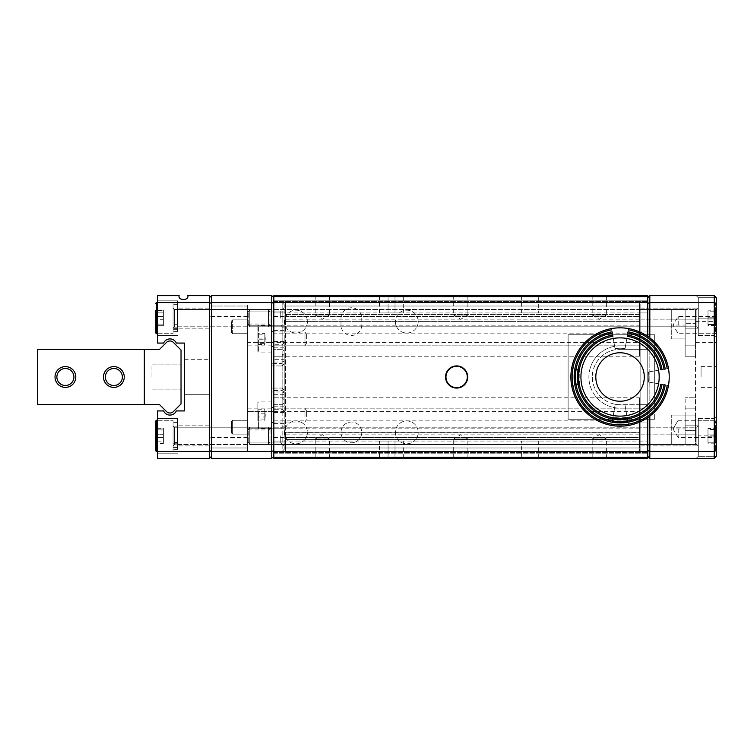 <?xml version="1.0" encoding="UTF-8"?>
<svg xmlns="http://www.w3.org/2000/svg" width="754" height="754" viewBox="0 0 754 754"><rect width="100%" height="100%" fill="white"/><g stroke="black" fill="none" stroke-linecap="round" stroke-linejoin="round"><path stroke-width="0.57" stroke-dasharray="3.77 2.83" d="M284.211 435.859L284.211 425.294L284.211 435.859M280.752 435.859L280.752 442.956L280.752 435.859M284.211 318.141L284.211 328.706L284.211 318.141M280.752 318.141L280.752 311.044L280.752 318.141M284.211 352.768L284.211 402.617L284.211 352.768M284.211 359.686L282.137 359.686L282.137 349.3L284.211 351.383L282.137 349.3L273.825 349.3L273.825 354.964L282.137 354.964L282.137 349.3L273.825 349.3L273.825 359.686L282.137 359.686L282.137 404.7L282.137 354.964L284.211 353.645M284.211 394.314L273.825 394.314L273.825 404.7L282.137 404.7L284.211 402.617L282.137 404.7L273.825 404.7L273.825 399.036L282.137 399.036L284.211 400.355M247.51 435.859L247.51 442.956L247.51 434.125L232.628 434.125L247.51 434.125L247.51 420.28L232.628 420.28L247.51 420.28L247.51 435.859M247.51 319.875L247.51 325.238L247.51 318.141L247.51 325.238L247.51 318.141L247.51 319.875L232.628 319.875L247.51 319.875L247.51 333.72L232.628 333.72L247.51 333.72L247.51 319.875L232.628 319.875L247.51 319.875M247.51 318.141L247.51 311.044L247.51 318.141M273.825 318.141L273.825 311.044L273.825 318.141M273.825 435.859L273.825 442.956L273.825 435.859M271.751 345.134L247.51 345.134L247.51 338.914L247.51 342.382L271.751 342.382L247.51 342.382L247.51 429.969L247.51 408.866L271.751 408.866L271.751 338.914L271.751 365.916L282.137 365.916L271.751 365.916L271.751 363.494L282.137 363.494L282.137 356.227L282.137 397.773L282.137 388.084L271.751 388.084L282.137 388.084L282.137 451.439L273.825 451.439L282.137 451.439L282.137 302.561L273.825 302.561L273.825 344.748L282.137 344.748L282.137 365.916L282.137 363.494L284.211 362.146L284.211 363.843L284.211 304.635L284.211 449.365L284.211 362.146M247.51 408.866L247.51 345.134M247.51 338.914L247.51 324.031L247.51 338.914M271.751 338.914L271.751 324.031L271.751 338.914M284.211 338.914L284.211 347.226L284.211 338.914M284.211 411.184L282.137 409.252L273.825 409.252L273.825 411.618L271.751 411.618L271.751 415.086L271.751 406.774L271.751 429.969L271.751 408.866M284.211 415.086L284.211 406.774L284.211 415.086M284.211 391.854L282.137 390.506L271.751 390.506L271.751 397.773L271.751 363.494M247.51 302.561L209.423 302.561L247.51 302.561L247.51 306.02L209.423 306.02L209.423 451.439L247.51 451.439L209.423 451.439L209.423 302.561L209.423 306.02L247.51 306.02L247.51 316.407L247.51 302.561M247.51 447.98L209.423 447.98L247.51 447.98L247.51 316.407L247.51 451.439L247.51 447.98L209.423 447.98L247.51 447.98M231.582 433.088L231.582 421.316L231.582 433.088L231.582 421.316L231.582 433.088L232.628 434.125L247.51 434.125L247.51 427.207L247.51 434.125L247.51 428.762L247.51 434.125L247.51 428.762L247.51 434.125L232.628 434.125L232.628 420.28L247.51 420.28L247.51 427.207L247.51 420.28L232.628 420.28L232.628 434.125L232.628 420.28L232.628 434.125L231.582 433.088M231.582 332.684L231.582 320.912L231.582 332.684L231.582 326.793L231.582 332.684L232.628 333.72L247.51 333.72L232.628 333.72L232.628 319.875L232.628 333.72L232.628 319.875L232.628 333.72L231.582 332.684M273.825 354.964L273.825 344.748M273.825 394.314L273.825 359.686M639.439 411.618L639.439 447.98L639.439 397.773L639.439 411.618L273.825 411.618L273.825 399.036M273.825 409.252L273.825 451.439L285.596 451.439L273.825 451.439L273.825 302.561L273.825 451.439L273.825 312.948L273.825 342.382L639.439 342.382L639.439 356.227L639.439 312.948L639.439 342.382M273.825 450.581L273.825 297.717L273.825 456.283L273.825 450.581L271.751 451.439L211.506 451.439L211.506 302.561L271.751 302.561L271.751 458.366L211.506 458.366L211.506 451.439L209.423 450.581L209.423 297.717L209.423 450.581M273.825 303.419L271.751 302.561L271.751 295.634L211.506 295.634L209.423 297.717M247.51 306.02L209.423 306.02L247.51 306.02M273.825 451.439L273.825 457.32L647.752 457.32L647.752 441.052L647.752 453.173L647.752 451.439L639.439 451.439L639.439 437.593L285.596 437.593L639.439 437.593L639.439 404.7L647.752 404.7L647.752 441.052L647.752 312.948L273.825 312.948L273.825 302.561L647.752 302.561L639.439 302.561L647.752 302.561L639.439 302.561L639.439 312.948L285.596 312.948L285.596 302.561L285.596 306.02L639.439 306.02L285.596 306.02L639.439 306.02L285.596 306.02L639.439 306.02L639.439 316.407L285.596 316.407L285.596 447.98L639.439 447.98L639.439 451.439L647.752 451.439L273.825 451.439L285.596 451.439L285.596 432.608L285.596 439.535L639.439 439.535L639.439 447.98L285.596 447.98L285.596 451.439L273.825 451.439L273.825 441.052L285.596 441.052L285.596 439.535L639.439 439.535L639.439 432.608L639.439 441.052L285.596 441.052L285.596 451.439L285.596 306.02L639.439 306.02L639.439 316.407L285.596 316.407L285.596 306.02L285.596 316.407L285.596 312.948L273.825 312.948L282.137 312.948L282.137 302.561L273.825 302.561L285.596 302.561L285.596 321.392L285.596 314.465L639.439 314.465L639.439 302.561L639.439 312.948L639.439 302.561L647.752 302.561L647.752 295.634L273.825 295.634L273.825 302.561L285.596 302.561L285.596 314.465L639.439 314.465L639.439 321.392L639.439 312.948L647.752 312.948L647.752 302.561L647.752 349.3L620.052 349.3L647.752 349.3L647.752 336.378M271.751 411.618L247.51 411.618L271.751 411.618L271.751 392.005L282.137 392.005L284.211 392.9M271.751 390.506L271.751 392.005M231.582 326.793L231.582 320.912L231.582 326.793M209.423 303.419L211.506 302.561L211.506 295.634M209.423 456.283L211.506 458.366M273.825 456.283L271.751 458.366M271.751 295.634L273.825 297.717M232.628 420.28L231.582 421.316L232.628 420.28M232.628 319.875L231.582 320.912L232.628 319.875M284.211 312.948L282.137 312.948L282.137 344.748L284.211 342.816M282.137 451.439L284.211 449.365L282.137 451.439M282.137 302.561L284.211 304.635L282.137 302.561M284.211 390.157L282.137 388.084L284.211 390.157M284.211 363.843L282.137 365.916L284.211 363.843M184.504 394.314L209.423 394.314L209.423 359.686L209.423 394.314L209.423 359.686L209.423 394.314L184.504 394.314L184.504 359.686L184.504 394.314L184.504 359.686L184.504 394.314L209.423 394.314L184.504 394.314M157.492 318.141L157.492 300.827L157.492 318.141M177.576 318.141L177.576 300.827L177.576 318.141M209.423 318.141L209.423 308.103L209.423 318.141M157.492 435.859L157.492 418.545L157.492 435.859M177.576 435.859L177.576 418.545L177.576 435.859M209.423 435.859L209.423 445.897L209.423 435.859M209.423 302.561L209.423 295.634L187.784 295.634C189.329 300.78 177.595 300.78 179.132 295.634L157.492 295.634L157.492 302.561L209.423 302.561L209.423 451.439L157.492 451.439L157.492 410.93L163.609 410.93A6.927 6.927 0 0 0 176.304 410.93L184.504 410.93L184.504 343.07L176.304 343.07A6.927 6.927 0 0 0 163.609 343.07L157.492 343.07L157.492 302.561L173.071 302.561L173.071 333.72L173.071 302.561L173.071 333.72L173.071 302.561L156.455 302.561L156.455 333.72L156.455 302.561L155.767 303.259M157.492 420.28L173.071 420.28L156.455 420.28L156.455 451.439L156.455 420.28L156.455 451.439L173.071 451.439L173.071 420.28L173.071 451.439L173.071 420.28L173.071 451.439L157.492 451.439L157.492 458.366L209.423 458.366L209.423 451.439M184.504 359.686L209.423 359.686L184.504 359.686M181.035 377L181.035 364.879L181.035 377M151.95 377L151.95 364.879L151.95 377M159.641 349.3L144.334 349.3L144.334 404.7L37.7 404.7L37.7 349.3L144.334 349.3L37.7 349.3L37.7 404.7L159.641 404.7L37.7 404.7L37.7 349.3L159.641 349.3L166.53 342.41A4.844 4.844 0 0 1 173.382 342.41L181.035 350.063L181.035 403.937L173.382 411.59A4.844 4.844 0 0 1 166.53 411.59L159.641 404.7L166.53 411.59A4.844 4.844 0 0 0 173.382 411.59L181.035 403.937L181.035 350.063L173.382 342.41A4.844 4.844 0 0 0 166.53 342.41L159.641 349.3L144.334 349.3L144.334 404.7L159.641 404.7M103.486 377A10.386 10.386 0 0 0 113.873 387.386A10.386 10.386 0 0 0 124.259 377A10.386 10.386 0 0 0 113.873 366.614A10.386 10.386 0 0 0 103.486 377A10.386 10.386 0 0 1 113.873 366.614A10.386 10.386 0 0 1 124.259 377A10.386 10.386 0 0 1 113.873 387.386A10.386 10.386 0 0 1 103.486 377A10.386 10.386 0 0 1 113.873 366.614A10.386 10.386 0 0 1 124.259 377A10.386 10.386 0 0 1 113.873 387.386A10.386 10.386 0 0 1 103.486 377M55.014 377A10.386 10.386 0 0 0 65.4 387.386A10.386 10.386 0 0 0 75.786 377A10.386 10.386 0 0 0 65.4 366.614A10.386 10.386 0 0 0 55.014 377A10.386 10.386 0 0 1 65.4 366.614A10.386 10.386 0 0 1 75.786 377A10.386 10.386 0 0 1 65.4 387.386A10.386 10.386 0 0 1 55.014 377A10.386 10.386 0 0 1 65.4 366.614A10.386 10.386 0 0 1 75.786 377A10.386 10.386 0 0 1 65.4 387.386A10.386 10.386 0 0 1 55.014 377M144.334 349.3L144.334 404.7M73.911 377A8.511 8.511 0 0 0 65.4 368.489A8.511 8.511 0 0 0 56.88 377A8.511 8.511 0 0 0 65.4 385.511A8.511 8.511 0 0 0 73.911 377A8.511 8.511 0 0 1 65.4 385.511A8.511 8.511 0 0 1 56.88 377A8.511 8.511 0 0 1 65.4 368.489A8.511 8.511 0 0 1 73.911 377A8.511 8.511 0 0 1 65.4 385.511A8.511 8.511 0 0 1 56.88 377A8.511 8.511 0 0 1 65.4 368.489A8.511 8.511 0 0 1 73.911 377M122.384 377A8.511 8.511 0 0 0 113.873 368.489A8.511 8.511 0 0 0 105.353 377A8.511 8.511 0 0 0 113.873 385.511A8.511 8.511 0 0 0 122.384 377A8.511 8.511 0 0 1 113.873 385.511A8.511 8.511 0 0 1 105.353 377A8.511 8.511 0 0 1 113.873 368.489A8.511 8.511 0 0 1 122.384 377A8.511 8.511 0 0 1 113.873 385.511A8.511 8.511 0 0 1 105.353 377A8.511 8.511 0 0 1 113.873 368.489A8.511 8.511 0 0 1 122.384 377M166.53 411.59A4.844 4.844 0 0 0 173.382 411.59L181.035 403.937L181.035 350.063M173.382 342.41A4.844 4.844 0 0 0 166.53 342.41M361.769 432.4A10.386 10.386 0 0 1 351.383 442.786A10.386 10.386 0 0 1 340.997 432.4A10.386 10.386 0 0 1 351.383 422.014A10.386 10.386 0 0 1 361.769 432.4A10.386 10.386 0 0 1 351.383 442.786A10.386 10.386 0 0 1 340.997 432.4A10.386 10.386 0 0 1 351.383 422.014A10.386 10.386 0 0 1 361.769 432.4M307.406 432.4A11.423 11.423 0 0 1 295.983 443.823A11.423 11.423 0 0 1 284.56 432.4A11.423 11.423 0 0 1 295.983 420.968A11.423 11.423 0 0 1 307.406 432.4A11.423 11.423 0 0 1 295.983 443.823A11.423 11.423 0 0 1 284.56 432.4A11.423 11.423 0 0 1 295.983 420.968A11.423 11.423 0 0 1 307.406 432.4M307.406 321.6A11.423 11.423 0 0 1 295.983 333.032A11.423 11.423 0 0 1 284.56 321.6A11.423 11.423 0 0 1 295.983 310.177A11.423 11.423 0 0 1 307.406 321.6A11.423 11.423 0 0 1 295.983 333.032A11.423 11.423 0 0 1 284.56 321.6A11.423 11.423 0 0 1 295.983 310.177A11.423 11.423 0 0 1 307.406 321.6M418.197 432.4A11.423 11.423 0 0 1 406.774 443.823A11.423 11.423 0 0 1 395.35 432.4A11.423 11.423 0 0 1 406.774 420.968A11.423 11.423 0 0 1 418.197 432.4A11.423 11.423 0 0 1 406.774 443.823A11.423 11.423 0 0 1 395.35 432.4A11.423 11.423 0 0 1 406.774 420.968A11.423 11.423 0 0 1 418.197 432.4M418.197 321.6A11.423 11.423 0 0 1 406.774 333.032A11.423 11.423 0 0 1 395.35 321.6A11.423 11.423 0 0 1 406.774 310.177A11.423 11.423 0 0 1 418.197 321.6A11.423 11.423 0 0 1 406.774 333.032A11.423 11.423 0 0 1 395.35 321.6A11.423 11.423 0 0 1 406.774 310.177A11.423 11.423 0 0 1 418.197 321.6M446.245 377A10.386 10.386 0 0 0 456.632 387.386A10.386 10.386 0 0 0 467.018 377A10.386 10.386 0 0 1 456.632 387.386A10.386 10.386 0 0 1 446.245 377A10.386 10.386 0 0 1 456.632 366.614A10.386 10.386 0 0 1 467.018 377A10.386 10.386 0 0 0 456.632 366.614A10.386 10.386 0 0 0 446.245 377M379.422 458.366L395.002 458.366L379.422 458.366L379.422 441.052L388.084 441.052L379.422 441.052M521.372 441.052L538.686 441.052L521.372 441.052L521.372 458.366L538.686 458.366L521.372 458.366M538.686 441.052L538.686 458.366M538.686 312.948L521.372 312.948L538.686 312.948L538.686 295.634L521.372 295.634L538.686 295.634M521.372 312.948L521.372 295.634M403.663 295.634L388.084 295.634L403.663 295.634L403.663 312.948L379.422 312.948L403.663 312.948M329.394 458.366L329.394 438.979L315.2 438.979L322.297 434.709L329.394 438.979L315.2 438.979L315.2 458.366L329.394 458.366L315.2 458.366M467.885 458.366L467.885 438.979L453.691 438.979L460.788 434.709L467.885 438.979L453.691 438.979L453.691 458.366L467.885 458.366L453.691 458.366M606.376 458.366L606.376 438.979L592.182 438.979L599.279 434.709L606.376 438.979L592.182 438.979L592.182 458.366L606.376 458.366L592.182 458.366M315.2 295.634L315.2 315.021L329.394 315.021L322.297 319.291L315.2 315.021L329.394 315.021L329.394 295.634L315.2 295.634L329.394 295.634M592.182 295.634L592.182 315.021L606.376 315.021L599.279 319.291L592.182 315.021L606.376 315.021L606.376 295.634L592.182 295.634L606.376 295.634M453.691 295.634L453.691 315.021L467.885 315.021L460.788 319.291L453.691 315.021L467.885 315.021L467.885 295.634L453.691 295.634L467.885 295.634M639.439 432.608L639.439 434.125L639.439 432.608L285.596 432.608L285.596 434.125L285.596 432.608L639.439 432.608M639.439 356.227L273.825 356.227L273.825 408.159L639.439 408.159L273.825 408.159L273.825 441.052L284.211 441.052M647.752 417.622L647.752 404.7L620.052 404.7A27.7 27.7 0 0 1 592.352 377A27.7 27.7 0 0 1 620.052 349.3A27.7 27.7 0 0 0 592.352 377A27.7 27.7 0 0 0 620.052 404.7L639.439 404.7L639.439 441.052L647.752 441.052L273.825 441.052M639.439 447.98L285.596 447.98L639.439 447.98M361.769 318.141L361.769 325.068A10.386 10.386 0 0 1 351.383 335.455A10.386 10.386 0 0 1 340.997 325.068L340.997 318.141A10.386 10.386 0 0 1 351.383 307.755A10.386 10.386 0 0 1 361.769 318.141L361.769 325.068A10.386 10.386 0 0 1 351.383 335.455A10.386 10.386 0 0 1 340.997 325.068L340.997 318.141A10.386 10.386 0 0 1 351.383 307.755A10.386 10.386 0 0 1 361.769 318.141M647.752 451.439L640.825 451.439L640.825 319.875L647.752 319.875L647.752 434.125L647.752 331.986L640.825 331.986L640.825 308.103L640.825 309.489L685.141 309.489L685.141 318.141L685.141 309.489L640.825 309.489L640.825 308.103L640.825 309.489L685.141 309.489L640.825 309.489L640.825 319.875L647.752 319.875L647.752 331.986L640.825 331.986L640.825 319.875L640.825 451.439L647.752 451.439L647.752 434.125L647.752 451.439L639.439 451.439L647.752 451.439L647.752 302.561L647.752 319.875L647.752 302.561L640.825 302.561L640.825 319.875L640.825 302.561L647.752 302.561M388.084 295.634L379.422 295.634L388.084 295.634L388.084 312.948L388.084 295.634M395.002 458.366L403.663 458.366L395.002 458.366L395.002 441.052L388.084 441.052L403.663 441.052L395.002 441.052L395.002 458.366M273.825 457.32L273.825 458.366L647.752 458.366L647.752 457.32L273.825 457.32L647.752 457.32M647.752 300.827L647.752 301.525L647.752 300.827L273.825 300.827L273.825 301.525L273.825 300.827L647.752 300.827M273.825 356.227L273.825 342.382L271.751 342.382M273.825 302.561L273.825 312.948M273.825 452.475L273.825 453.173L273.825 452.475L647.752 452.475L273.825 452.475M273.825 296.68L647.752 296.68M273.825 453.173L647.752 453.173L273.825 453.173M273.825 345.841L639.439 345.841L273.825 345.841M644.284 377A24.232 24.232 0 0 0 620.052 352.768A24.232 24.232 0 0 0 595.811 377A24.232 24.232 0 0 0 620.052 401.232A24.232 24.232 0 0 0 644.284 377A24.232 24.232 0 0 1 620.052 401.232A24.232 24.232 0 0 1 595.811 377A24.232 24.232 0 0 1 620.052 352.768A24.232 24.232 0 0 1 644.284 377A24.232 24.232 0 0 1 620.052 401.232A24.232 24.232 0 0 1 595.811 377A24.232 24.232 0 0 1 620.052 352.768A24.232 24.232 0 0 1 644.284 377A24.232 24.232 0 0 1 620.052 401.232A24.232 24.232 0 0 1 595.811 377A24.232 24.232 0 0 1 620.052 352.768A24.232 24.232 0 0 1 644.284 377A24.232 24.232 0 0 1 620.052 401.232A24.232 24.232 0 0 1 595.811 377A24.232 24.232 0 0 1 620.052 352.768A24.232 24.232 0 0 1 644.284 377A24.232 24.232 0 0 1 620.052 401.232A24.232 24.232 0 0 1 595.811 377A24.232 24.232 0 0 1 620.052 352.768A24.232 24.232 0 0 1 644.284 377A24.232 24.232 0 0 1 620.052 401.232A24.232 24.232 0 0 1 595.811 377A24.232 24.232 0 0 1 620.052 352.768A24.232 24.232 0 0 1 644.284 377A24.232 24.232 0 0 1 620.052 401.232A24.232 24.232 0 0 1 595.811 377A24.232 24.232 0 0 1 620.052 352.768A24.232 24.232 0 0 1 644.284 377A24.232 24.232 0 0 1 620.052 401.232A24.232 24.232 0 0 1 595.811 377A24.232 24.232 0 0 1 620.052 352.768A24.232 24.232 0 0 1 644.284 377M592.003 377A28.049 28.049 0 0 1 592.427 372.127A28.049 28.049 0 0 0 592.003 377A28.049 28.049 0 0 1 592.427 372.127A28.049 28.049 0 0 0 592.003 377A28.049 28.049 0 0 1 592.427 372.127A28.049 28.049 0 0 0 592.427 381.873A28.049 28.049 0 0 1 592.003 377A28.049 28.049 0 0 0 592.427 381.873A28.049 28.049 0 0 1 592.003 377A28.049 28.049 0 0 0 592.427 381.873A28.049 28.049 0 0 1 592.003 377M579.298 384.182L579.826 384.097A40.848 40.848 0 0 1 579.826 369.903L571.636 368.461M576.084 384.757L576.386 384.7A44.335 44.335 0 0 1 576.386 369.3L578.506 369.677M572.87 385.322L572.955 385.303A47.822 47.822 0 0 1 572.955 368.697L575.066 369.064M570.882 377A49.161 49.161 0 0 1 620.052 327.839A49.161 49.161 0 0 1 669.213 377A49.161 49.161 0 0 1 620.052 426.161A49.161 49.161 0 0 1 570.882 377M654.67 419.243L654.67 334.757L568.12 334.757L568.12 419.243L654.67 419.243L654.67 408.159L620.052 408.159A31.159 31.159 0 0 1 588.893 377A31.159 31.159 0 0 1 620.052 345.841L654.67 345.907L654.67 408.159L620.052 408.159A31.159 31.159 0 0 1 588.893 377A31.159 31.159 0 0 1 620.052 345.841L654.67 345.907L654.67 334.757L568.12 334.757L568.12 419.243L654.67 419.243M571.636 385.539L578.506 384.323M611.513 425.416L615.179 404.615A28.049 28.049 0 0 0 624.915 404.615A28.049 28.049 0 0 1 615.179 404.615L612.719 418.545M628.591 425.416L624.915 404.615A28.049 28.049 0 0 1 615.179 404.615L612.955 417.226A40.848 40.848 0 0 0 627.139 417.226L624.915 404.615A28.049 28.049 0 0 1 615.179 404.615L612.116 421.986M648.346 381.986L667.233 385.322L648.346 381.986A28.737 28.737 0 0 0 648.346 372.014L667.233 368.678L648.346 372.014A28.737 28.737 0 0 1 648.346 381.986A28.737 28.737 0 0 0 648.346 372.014L660.806 369.818L648.346 372.014A28.737 28.737 0 0 1 648.346 381.986A28.737 28.737 0 0 0 648.346 372.014L664.02 369.243L648.346 372.014A28.737 28.737 0 0 1 648.346 381.986M625.038 348.697L628.365 329.818L625.038 348.697A28.737 28.737 0 0 0 615.057 348.697L611.73 329.818L615.057 348.697A28.737 28.737 0 0 1 625.038 348.697A28.737 28.737 0 0 0 615.057 348.697L612.861 336.246L615.057 348.697A28.737 28.737 0 0 1 625.038 348.697A28.737 28.737 0 0 0 615.057 348.697L612.295 333.032L615.057 348.697A28.737 28.737 0 0 1 625.038 348.697M627.375 418.545L624.915 404.615A28.049 28.049 0 0 1 615.179 404.615L612.352 420.657A44.335 44.335 0 0 0 627.752 420.657L624.915 404.615A28.049 28.049 0 0 1 615.179 404.615L611.748 424.097A47.822 47.822 0 0 0 628.355 424.097L627.978 421.986M579.826 384.097L575.066 384.936M576.386 384.7L572.955 385.303M612.861 417.754L612.955 417.226M627.234 417.754L627.139 417.226M579.298 369.818L579.826 369.903M716.3 377L716.3 366.614L716.3 377M701.069 377L701.069 366.614L701.069 377M716.3 331.986L716.3 342.382L716.3 331.986M695.527 331.986L695.527 342.382L695.527 331.986M716.3 428.932L716.3 437.593L716.3 428.932M678.214 428.932L678.214 437.593L678.214 428.932M716.3 325.068L716.3 316.407L716.3 325.068M678.214 325.068L678.214 316.407L678.214 325.068M698.298 318.141L698.298 297.717L698.298 335.455L698.298 297.717L714.226 297.717L714.226 335.455L714.226 297.717L698.298 297.717L698.298 335.455L698.298 318.141L714.226 318.141L714.226 297.717L698.298 297.717L714.226 297.717L714.226 335.455L714.226 318.141L716.3 318.141L716.3 337.528L716.3 297.717L716.3 337.528L716.3 297.717L716.3 318.141L698.298 318.141M685.141 309.489L685.141 356.227L685.141 309.489L685.141 325.068L685.141 309.489L685.141 319.875L685.141 309.489L640.825 309.489L685.141 309.489M698.298 435.859L698.298 456.283L698.298 418.545L698.298 456.283L714.226 456.283L714.226 418.545L714.226 456.283L698.298 456.283L698.298 418.545L698.298 435.859L714.226 435.859L714.226 418.545L714.226 456.283L714.226 435.859L698.298 435.859M685.141 435.859L685.141 397.773L685.141 444.511L685.141 428.932L685.141 444.511L640.825 444.511L685.141 444.511L671.286 444.511L685.141 444.511L685.141 435.859M685.141 318.141L685.141 328.178L685.141 318.141M695.527 430.346L685.141 430.346L695.527 430.346L695.527 415.086L695.527 444.511L640.825 444.511L685.141 444.511L640.825 444.511L640.825 445.897L640.825 444.511L695.527 444.511L695.527 430.346M685.141 325.068L685.141 338.914L685.141 325.068L671.286 325.068L671.286 338.914L671.286 309.489L671.286 325.068L685.141 325.068M685.141 428.932L685.141 415.086L685.141 428.932L671.286 428.932L671.286 415.086L671.286 444.511L671.286 428.932L685.141 428.932M640.825 444.511L640.825 422.014L640.825 444.511M695.527 397.773L695.527 356.227L695.527 415.086L695.527 397.773L685.141 397.773L695.527 397.773M647.752 422.014L640.825 422.014L647.752 422.014M647.752 456.283L647.752 297.717L647.752 456.283L649.825 458.366L714.226 458.366L696.215 458.366L714.226 458.366L696.215 458.366L714.226 458.366L716.3 456.283L716.3 297.717L714.226 297.717L714.226 295.634L649.825 295.634L647.752 297.717M649.825 337.877L649.825 416.123M716.3 450.581L714.226 451.439L649.825 451.439L649.825 302.561L714.226 302.561L714.226 458.366L716.3 456.283L716.3 416.472L716.3 456.283L714.226 458.366L714.226 456.283L698.298 456.283L714.226 456.283L714.226 458.366L714.226 456.283L716.3 456.283L714.226 456.283L714.226 458.366L716.3 456.283L714.226 456.283L716.3 456.283L714.226 458.366M714.226 295.634L716.3 297.717L714.226 297.717L716.3 297.717L714.226 295.634L714.226 297.717L714.226 295.634L716.3 297.717L714.226 295.634L714.226 297.717L716.3 297.717L714.226 295.634L696.215 295.634L714.226 295.634L696.215 295.634L714.226 295.634L714.226 302.561L716.3 303.419M716.3 435.859L716.3 416.472L716.3 435.859L714.226 435.859L716.3 435.859M695.527 323.654L695.527 356.227L695.527 309.489L695.527 323.654L685.141 323.654L695.527 323.654M671.286 319.875L671.286 309.489L671.286 319.875L685.141 319.875L671.286 319.875M671.286 434.125L671.286 444.511L671.286 434.125L685.141 434.125L671.286 434.125M649.825 458.366L649.825 451.439L647.752 450.581M647.752 303.419L649.825 302.561L649.825 295.634M696.215 295.634L698.298 297.717L696.215 295.634M698.298 456.283L696.215 458.366L698.298 456.283M685.141 345.841L695.527 345.841L685.141 345.841M695.527 408.159L685.141 408.159L695.527 408.159M155.767 428.3L155.767 443.418L155.767 428.3L155.767 443.418L155.767 428.3L155.767 443.418L155.767 428.3L163.382 428.3L163.382 443.418L163.382 428.3L155.767 428.3M270.017 430.204L270.017 441.816L270.017 430.204M268.462 427.641L268.462 444.511L268.462 427.641M173.071 445.388L173.071 425.822L173.071 445.388M155.767 449.987L155.767 450.741M163.382 434.257L155.767 434.257L163.382 434.257L163.382 428.3L163.382 429.903L155.767 429.903L163.382 429.903L163.382 437.461L155.767 437.461L163.382 437.461L163.382 443.418L155.767 443.418L163.382 443.418L163.382 441.816L155.767 441.816L163.382 441.816L163.382 434.257M155.767 310.582L155.767 325.7L155.767 310.582L155.767 325.7L155.767 310.582L155.767 325.7L155.767 310.582L155.767 312.184L163.382 312.184L163.382 325.7L163.382 310.582L155.767 310.582L163.382 310.582L163.382 319.743L155.767 319.743L163.382 319.743L163.382 325.7L155.767 325.7L163.382 325.7L163.382 324.097L155.767 324.097L163.382 324.097L163.382 316.539L155.767 316.539L163.382 316.539L163.382 310.582L163.382 312.184L155.767 312.184M270.017 312.486L270.017 324.097L270.017 312.486M268.462 309.932L268.462 326.793L268.462 309.932M173.071 327.67L173.071 308.103L173.071 327.67M715.612 331.845L715.612 303.259L715.612 331.845M248.207 323.626L248.207 312.184L248.207 323.626M249.762 326.105L249.762 309.489L249.762 326.105M698.298 308.904L698.298 328.178L698.298 308.904M698.298 332.476L698.298 302.561L698.298 332.476M715.612 325.474L715.612 310.818L715.612 325.474L715.612 310.818L715.612 325.474L707.987 325.474L707.987 310.818L707.987 325.474L715.612 325.474M707.987 319.112L715.612 319.112L707.987 319.112L707.987 325.474L707.987 324.503L715.612 324.503L707.987 324.503L707.987 317.18L715.612 317.18L707.987 317.18L707.987 310.818L715.612 310.818L707.987 310.818L707.987 311.779L715.612 311.779L707.987 311.779L707.987 319.112M715.612 449.563L715.612 420.968L715.612 449.563M248.207 441.344L248.207 429.903L248.207 441.344M249.762 443.823L249.762 427.207L249.762 443.823M698.298 426.623L698.298 445.897L698.298 426.623M698.298 450.195L698.298 420.28L698.298 450.195M715.612 443.182L715.612 428.526L715.612 443.182L715.612 428.526L715.612 443.182L707.987 443.182L707.987 428.526L707.987 443.182L715.612 443.182M707.987 436.82L715.612 436.82L707.987 436.82L707.987 443.182L707.987 442.221L715.612 442.221L707.987 442.221L707.987 434.888L715.612 434.888L707.987 434.888L707.987 428.526L715.612 428.526L707.987 428.526L707.987 429.497L715.612 429.497L707.987 429.497L707.987 436.82M257.896 327.377L257.896 351.383L257.896 327.377M306.369 334.729L306.369 343.438L306.369 334.729M304.984 332.505L304.984 345.841L304.984 332.505M271.751 346.614L271.751 330.61L271.751 346.614M271.751 326.736L271.751 352.071L271.751 326.736M257.896 333.372L257.896 344.465L257.896 333.372L264.824 333.372L264.824 344.465L264.824 333.372L265.285 338.914L264.824 339.734L257.896 339.734M257.896 344.465L264.824 344.465L265.285 338.914L264.824 334.182L257.896 334.182M257.896 338.103L264.824 338.103L265.285 338.914L264.824 343.645L257.896 343.645M257.896 419.054L257.896 402.617L257.896 420.958L257.896 419.045L264.824 419.045L264.824 409.215L264.824 416.99L257.896 416.99M306.369 416.528L306.369 410.562L306.369 416.528M304.984 417.292L304.984 408.159L304.984 417.292M271.751 412.438L271.751 423.39L271.751 412.438M271.751 419.281L271.751 401.929L271.751 419.281M257.896 409.215L264.824 409.215L265.285 415.086L264.824 411.118L257.896 411.118M257.896 420.958L264.824 420.958L265.285 415.086L264.824 420.958L264.824 413.173L257.896 413.173M456.99 388.074A11.084 11.084 0 0 0 467.706 376.642A11.084 11.084 0 0 0 456.274 365.926A11.084 11.084 0 0 0 445.557 377.358A11.084 11.084 0 0 0 456.99 388.074M456.962 387.377A10.386 10.386 0 0 0 467.009 376.67A10.386 10.386 0 0 0 456.302 366.623A10.386 10.386 0 0 0 446.255 377.33A10.386 10.386 0 0 0 456.962 387.377A10.386 10.386 0 0 0 467.009 376.67A10.386 10.386 0 0 0 456.302 366.623A10.386 10.386 0 0 0 446.255 377.33A10.386 10.386 0 0 0 456.962 387.377M173.071 430.591L173.071 449.337L173.071 430.591M177.576 430.591L177.576 444.86L177.576 443.767L173.071 443.767L177.576 443.767L177.576 449.337L177.576 422.381L177.576 446.076L173.071 446.076L177.576 446.076L177.576 442.428L173.071 442.428L177.576 442.428L177.576 426.858L177.576 447.414L173.071 447.414L177.576 447.414L177.576 449.337L177.576 430.591M173.071 312.872L173.071 331.619L173.071 312.872M177.576 312.872L177.576 327.142L177.576 326.048L173.071 326.048L177.576 326.048L177.576 331.619L177.576 304.663L177.576 328.367L173.071 328.367L177.576 328.367L177.576 324.71L173.071 324.71L177.576 324.71L177.576 309.14L177.576 329.696L173.071 329.696L177.576 329.696L177.576 331.619L177.576 312.872M247.51 316.407L209.423 316.407L247.51 316.407M247.51 437.593L209.423 437.593L247.51 437.593M284.211 316.407L273.825 316.407M284.211 437.593L273.825 437.593M284.211 361.1L282.137 361.995L271.751 361.995M284.211 341.524L273.825 341.524M273.825 412.476L284.211 412.476M388.084 441.052L388.084 458.366L388.084 441.052M395.002 312.948L395.002 295.634L395.002 312.948M273.825 420.185L639.439 420.185M273.825 397.773L639.439 397.773M285.596 432.777L639.439 432.777L285.596 432.777M639.439 321.223L285.596 321.223L639.439 321.223M273.825 301.525L647.752 301.525L273.825 301.525M639.439 333.815L273.825 333.815M639.439 428.819L273.825 428.819M273.825 325.181L639.439 325.181M695.527 415.086L685.141 415.086L695.527 415.086M640.825 434.125L685.141 434.125L640.825 434.125M640.825 319.875L685.141 319.875L640.825 319.875M695.527 356.227L685.141 356.227L695.527 356.227M695.527 319.875L685.141 319.875L695.527 319.875M685.141 338.914L671.286 338.914L685.141 338.914M695.527 434.125L685.141 434.125L695.527 434.125M174.457 444.068L174.457 427.207L174.457 444.068M174.457 326.359L174.457 309.489L174.457 326.359M157.492 333.72L173.071 333.72L156.455 333.72L156.455 302.561M714.915 303.805L714.915 333.72L714.915 303.805M696.913 310.177L696.913 326.793L696.913 310.177M714.915 421.524L714.915 451.439L714.915 421.524M696.913 427.895L696.913 444.511L696.913 427.895M258.594 351.1L258.594 325.756L258.594 351.1M273.137 345.323L273.137 331.986L273.137 345.323M258.594 410.892L258.594 428.244L258.594 410.892M273.137 412.881L273.137 422.014L273.137 412.881M280.752 442.956L284.211 446.415L280.752 442.956L247.51 442.956L280.752 442.956M280.752 325.238L284.211 328.706L280.752 325.238L247.51 325.238L280.752 325.238M273.825 325.238L284.211 325.238M284.211 442.956L273.825 442.956M271.751 324.031L247.51 324.031M284.211 347.226L271.751 347.226L273.137 345.841L304.984 345.841L306.369 343.438M271.751 429.969L247.51 429.969M284.211 423.39L271.751 423.39L273.137 422.014L304.984 422.014L306.369 419.61M284.211 354.154L282.137 356.227L271.751 356.227M284.211 399.846L282.137 397.773L271.751 397.773M284.211 406.774L271.751 406.774L273.137 408.159L304.984 408.159L306.369 410.562M284.211 330.61L271.751 330.61L273.137 331.986L304.984 331.986L306.369 334.39M284.211 311.044L247.51 311.044L280.752 311.044L284.211 307.585L280.752 311.044L247.51 311.044L273.825 311.044M273.825 428.762L247.51 428.762L280.752 428.762L284.211 425.294L280.752 428.762L247.51 428.762L284.211 428.762M177.576 300.827L157.492 300.827L177.576 300.827M209.423 308.103L177.576 308.103L209.423 308.103M177.576 418.545L157.492 418.545L177.576 418.545M209.423 425.822L177.576 425.822L209.423 425.822M209.423 328.178L177.576 328.178L209.423 328.178M177.576 335.455L157.492 335.455L177.576 335.455M209.423 445.897L177.576 445.897L209.423 445.897M177.576 453.173L157.492 453.173L177.576 453.173M151.95 364.879L181.035 364.879L151.95 364.879M151.95 389.121L181.035 389.121L151.95 389.121M639.439 434.125L285.596 434.125M639.439 319.875L285.596 319.875M639.439 321.392L285.596 321.392L639.439 321.392M379.422 312.948L379.422 295.634M403.663 441.052L403.663 458.366M701.069 366.614L716.3 366.614M695.527 321.6L716.3 321.6M678.214 420.28L716.3 420.28L678.214 420.28L673.011 428.932L678.214 420.28M716.3 333.72L678.214 333.72L673.011 325.068L678.214 316.407L716.3 316.407M640.825 308.103L698.298 308.103L640.825 308.103M685.141 425.822L698.298 425.822L685.141 425.822M640.825 445.897L698.298 445.897L640.825 445.897M685.141 328.178L698.298 328.178L685.141 328.178M698.298 418.545L714.226 418.545L716.3 416.472L714.226 418.545L698.298 418.545M698.298 335.455L714.226 335.455L716.3 337.528L714.226 335.455L698.298 335.455M671.286 415.086L685.141 415.086L671.286 415.086M673.011 428.932L678.214 437.593L716.3 437.593L678.214 437.593L673.011 428.932M695.527 342.382L716.3 342.382M701.069 387.386L716.3 387.386M156.455 420.28L155.767 420.968M270.017 429.903L268.462 427.207L174.457 427.207L173.071 425.822L174.457 427.207L268.462 427.207L270.017 429.903M174.457 444.511L173.071 445.897L174.457 444.511L268.462 444.511L174.457 444.511M270.017 441.816L268.462 444.511L270.017 441.816M270.017 312.184L268.462 309.489L174.457 309.489L173.071 308.103L174.457 309.489L268.462 309.489L270.017 312.184M174.457 326.793L173.071 328.178L174.457 326.793L268.462 326.793L174.457 326.793M270.017 324.097L268.462 326.793L270.017 324.097M714.915 333.72L715.612 333.032L714.915 333.72L698.298 333.72L714.915 333.72M248.207 324.097L249.762 326.793L696.913 326.793L698.298 328.178L696.913 326.793L249.762 326.793L248.207 324.097M696.913 309.489L698.298 308.103L696.913 309.489L249.762 309.489L696.913 309.489M698.298 302.561L714.915 302.561L715.612 303.259L714.915 302.561L698.298 302.561M248.207 312.184L249.762 309.489L248.207 312.184M714.915 451.439L715.612 450.741L714.915 451.439L698.298 451.439L714.915 451.439M248.207 441.816L249.762 444.511L696.913 444.511L698.298 445.897L696.913 444.511L249.762 444.511L248.207 441.816M696.913 427.207L698.298 425.822L696.913 427.207L249.762 427.207L696.913 427.207M698.298 420.28L714.915 420.28L715.612 420.968L714.915 420.28L698.298 420.28M248.207 429.903L249.762 427.207L248.207 429.903M271.751 352.071L258.594 352.071L257.896 351.383M271.751 325.756L258.594 325.756L257.896 326.454M271.751 428.244L258.594 428.244L257.896 427.546M271.751 401.929L258.594 401.929L257.896 402.617M177.576 426.858L173.071 426.858L177.576 426.858M177.576 444.86L173.071 444.86L177.576 444.86M177.576 422.381L173.071 422.381L177.576 422.381M177.576 449.337L173.071 449.337L177.576 449.337M177.576 309.14L173.071 309.14L177.576 309.14M177.576 327.142L173.071 327.142L177.576 327.142M177.576 304.663L173.071 304.663L177.576 304.663M177.576 331.619L173.071 331.619L177.576 331.619"/><path stroke-width="1.13" d="M273.825 303.419L271.751 302.561L211.506 302.561L211.506 451.439L271.751 451.439L271.751 295.634L273.825 297.717M209.423 303.419L211.506 302.561L211.506 295.634L271.751 295.634M273.825 456.283L271.751 458.366L211.506 458.366L211.506 451.439L209.423 450.581M271.751 458.366L271.751 451.439L273.825 450.581M211.506 295.634L209.423 297.717M209.423 456.283L211.506 458.366M187.784 295.634L209.423 295.634L209.423 458.366L157.492 458.366L157.492 410.93L163.609 410.93A6.927 6.927 0 0 0 176.304 410.93L184.504 410.93L184.504 343.07L176.304 343.07A6.927 6.927 0 0 0 163.609 343.07L157.492 343.07L157.492 295.634L179.132 295.634C177.595 300.78 189.329 300.78 187.784 295.634M209.423 302.561L156.455 302.561L156.455 333.72L155.767 333.032L155.767 310.582M157.492 420.28L156.455 420.28L156.455 451.439L209.423 451.439M159.641 404.7L37.7 404.7L37.7 349.3L159.641 349.3L166.53 342.41A4.844 4.844 0 0 1 173.382 342.41L181.035 350.063L181.035 403.937L173.382 411.59A4.844 4.844 0 0 1 166.53 411.59L159.641 404.7L166.53 411.59M144.334 404.7L144.334 349.3M124.259 377A10.386 10.386 0 0 0 113.873 366.614A10.386 10.386 0 0 0 103.486 377A10.386 10.386 0 0 0 113.873 387.386A10.386 10.386 0 0 0 124.259 377M75.786 377A10.386 10.386 0 0 0 65.4 366.614A10.386 10.386 0 0 0 55.014 377A10.386 10.386 0 0 0 65.4 387.386A10.386 10.386 0 0 0 75.786 377M73.911 377A8.511 8.511 0 0 0 65.4 368.489A8.511 8.511 0 0 0 56.88 377A8.511 8.511 0 0 0 65.4 385.511A8.511 8.511 0 0 0 73.911 377M122.384 377A8.511 8.511 0 0 0 113.873 368.489A8.511 8.511 0 0 0 105.353 377A8.511 8.511 0 0 0 113.873 385.511A8.511 8.511 0 0 0 122.384 377M181.035 350.063L173.382 342.41M166.53 342.41L159.641 349.3M647.752 302.561L273.825 302.561L273.825 295.634L647.752 295.634L647.752 336.378M273.825 302.561L273.825 451.439L647.752 451.439L647.752 458.366L273.825 458.366L273.825 451.439M647.752 417.622L647.752 451.439M273.825 296.68L647.752 296.68M273.825 457.32L647.752 457.32M644.284 377A24.232 24.232 0 0 0 620.052 352.768A24.232 24.232 0 0 0 595.811 377A24.232 24.232 0 0 0 620.052 401.232A24.232 24.232 0 0 0 644.284 377M579.298 384.182L578.506 384.323A42.186 42.186 0 0 1 578.506 369.677L579.298 369.818M576.084 384.757L575.066 384.936A45.674 45.674 0 0 1 575.066 369.064L576.084 369.243M571.636 385.539A49.161 49.161 0 0 1 628.591 328.584L628.365 329.818A47.907 47.907 0 0 1 667.233 368.678L668.468 368.461A49.161 49.161 0 0 1 611.513 425.416A49.161 49.161 0 0 1 571.636 385.539L572.87 385.322M580.929 377A39.123 39.123 0 0 1 620.052 337.877A39.123 39.123 0 0 1 659.175 377A39.123 39.123 0 0 1 620.052 416.123A39.123 39.123 0 0 1 580.929 377M628.365 329.818L628.591 328.584A49.161 49.161 0 0 1 668.468 368.461L667.233 368.678M611.513 328.584L611.73 329.818L611.513 328.584M667.233 385.322L668.468 385.539L667.233 385.322A47.907 47.907 0 0 1 615.877 424.728A47.907 47.907 0 0 1 611.73 329.818M665.254 384.974L664.02 384.757L665.254 384.974A45.9 45.9 0 0 1 616.046 422.73A45.9 45.9 0 0 1 612.078 331.798L612.295 333.032L612.078 331.798M664.02 384.757A44.646 44.646 0 0 1 575.406 377A44.646 44.646 0 0 1 612.295 333.032M662.04 384.408L660.806 384.182L662.04 384.408A42.639 42.639 0 0 1 577.413 377A42.639 42.639 0 0 1 612.644 335.012L612.861 336.246L612.644 335.012M660.806 384.182A41.385 41.385 0 0 1 578.667 377A41.385 41.385 0 0 1 612.861 336.246M628.016 331.798L627.799 333.032L628.016 331.798A45.9 45.9 0 0 1 665.254 369.026L664.02 369.243L665.254 369.026M627.799 333.032A44.646 44.646 0 0 1 664.02 369.243M627.451 335.012L627.234 336.246L627.451 335.012A42.639 42.639 0 0 1 662.04 369.592L660.806 369.818L662.04 369.592M627.234 336.246A41.385 41.385 0 0 1 660.806 369.818M627.234 417.754L627.375 418.545A42.186 42.186 0 0 1 612.719 418.545L612.861 417.754M627.799 420.968L627.978 421.986A45.674 45.674 0 0 1 612.116 421.986L612.295 420.968M611.513 425.416L611.73 424.182M628.591 425.416L628.365 424.182M571.636 368.461L572.87 368.678M649.825 416.123L649.825 451.439L714.226 451.439L714.226 302.561L649.825 302.561L649.825 337.877M647.752 303.419L649.825 302.561L649.825 295.634L714.226 295.634L716.3 297.717L716.3 456.283L714.226 458.366L649.825 458.366L649.825 451.439L647.752 450.581M716.3 303.419L714.226 302.561L714.226 295.634M714.226 458.366L714.226 451.439L716.3 450.581M649.825 295.634L647.752 297.717M647.752 456.283L649.825 458.366M155.767 450.741L156.455 451.439L155.767 450.741L155.767 420.968L155.767 449.987M155.767 312.184L155.767 333.032L157.492 333.72M456.274 365.926A11.084 11.084 0 0 0 445.557 377.358A11.084 11.084 0 0 0 456.99 388.074A11.084 11.084 0 0 0 467.706 376.642A11.084 11.084 0 0 0 456.274 365.926M156.455 420.28L155.767 420.968M156.455 302.561L155.767 303.259"/></g></svg>
